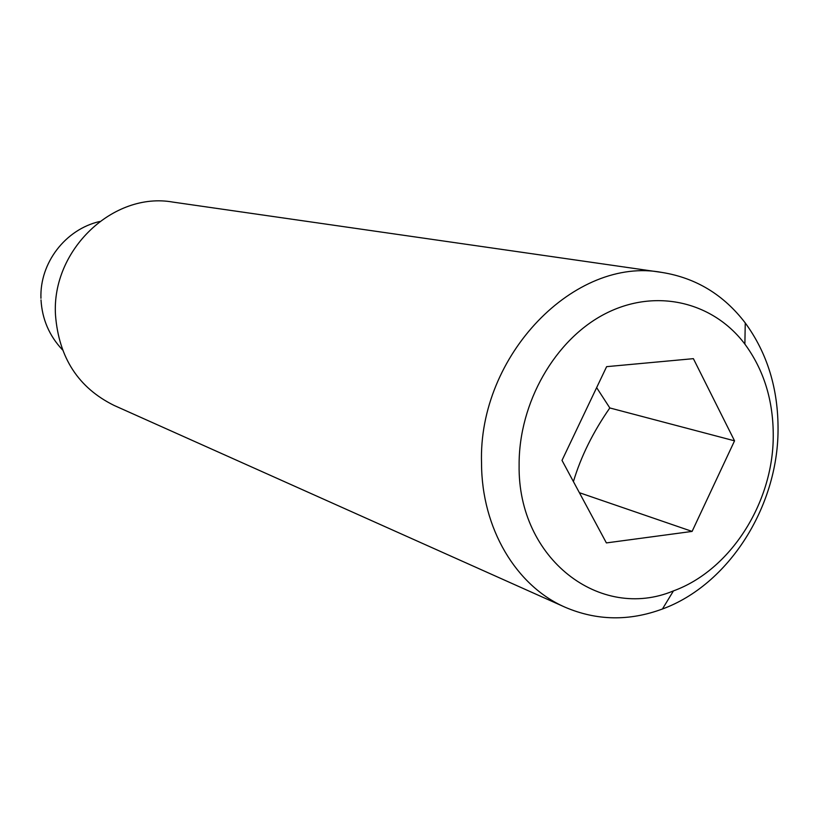 <?xml version="1.0" encoding="UTF-8"?>
<svg xmlns="http://www.w3.org/2000/svg" width="819" height="819" viewBox="0 0 819 819"><rect width="100%" height="100%" fill="white"/><g stroke="black" fill="none" stroke-linecap="round" stroke-linejoin="round"><path stroke-width="1.23" d="M481.541 463.237C481.613 528.46 516.195 586.015 565.182 607.258C596.744 620.73 629.166 621.314 662.438 608.998C728.47 584.817 777.784 507.196 778.05 430.067C778.285 388.943 767.352 353.224 745.249 322.942C723.699 294.758 695.976 277.928 662.1 272.461C575.245 255.927 477.958 355.129 481.541 463.237M519.113 465.243C517.669 558.978 600.286 621.59 673.443 590.898C730.282 570.3 773.064 503.132 773.249 436.445C773.423 400.89 763.973 370.116 744.88 344.113C712.909 301.668 655.661 287.868 605.384 313.667C555.128 339.301 518.683 402.702 519.113 465.243M662.1 272.461L172.932 202.098C113.431 191.37 51.269 249.918 55.508 315.264C58.886 357.749 78.409 387.807 114.076 405.425L565.182 607.258M573.413 481.582C580.927 456.582 593.058 432.043 609.817 407.954L596.641 387.633M692.096 531.418L606.388 542.915L562.008 460.38L606.623 366.656L693.386 358.661L734.541 440.837L692.096 531.418L579.391 492.7M734.541 440.837L609.817 407.954M673.443 590.898L662.438 608.998M41.011 299.928C42.138 319.185 49.294 335.831 62.49 349.867M99.642 221.509C65.315 229.392 39.588 263.073 40.95 298.311M744.88 344.113L745.249 322.942"/></g></svg>

